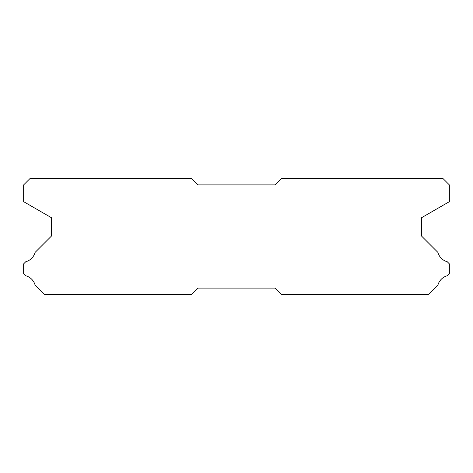 <?xml version="1.0" encoding="UTF-8"?>
<svg xmlns="http://www.w3.org/2000/svg" width="473" height="473" viewBox="0 0 473 473"><rect width="100%" height="100%" fill="white"/><g stroke="black" fill="none" stroke-linecap="round" stroke-linejoin="round"><path stroke-width="0.71" d="M191.352 178.451L30.101 178.451L23.65 184.902L23.65 201.669L51.386 217.681L51.386 236.116L35.103 252.399A13.415 13.415 0 0 1 25.731 261.764L23.65 263.845L23.65 273.654L25.749 275.753A13.415 13.415 0 0 1 35.097 285.095L44.551 294.549L191.352 294.549L197.803 288.098L275.197 288.098L281.648 294.549L428.449 294.549L437.903 285.095A13.415 13.415 0 0 1 447.251 275.753L449.35 273.654L449.35 263.845L447.269 261.764A13.415 13.415 0 0 1 437.897 252.399L421.614 236.116L421.614 217.681L449.35 201.669L449.35 184.902L442.899 178.451L281.648 178.451L275.197 184.902L197.803 184.902L191.352 178.451"/></g></svg>
